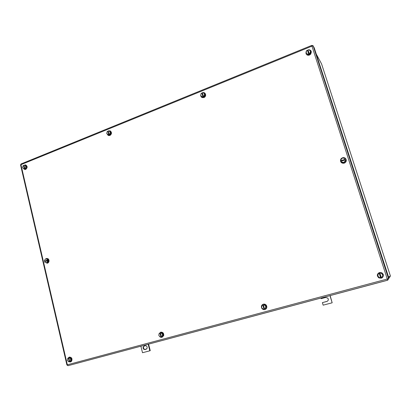 <?xml version="1.0" encoding="UTF-8"?>
<svg xmlns="http://www.w3.org/2000/svg" width="411" height="411" viewBox="0 0 411 411"><rect width="100%" height="100%" fill="white"/><g stroke="black" fill="none" stroke-linecap="round" stroke-linejoin="round"><path stroke-width="0.62" d="M320.981 298.016L321.181 298.663L325.661 297.466L327.752 298.083C328.718 299.573 328.425 300.693 326.873 301.443L322.388 302.635L323.154 305.162L332.165 302.789L329.961 295.612M332.165 302.789L330.131 295.571M322.388 302.635L327.305 301.278M140.87 346.201L142.519 352.725L149.83 350.799L148.166 344.248M149.83 350.799L150.251 350.65L148.592 344.135M145.145 349.566C143.439 349.504 142.802 348.569 143.234 346.756L145.098 345.702C146.778 345.749 147.426 346.673 147.035 348.477L145.145 349.566L146.301 349.227M145.571 349.422C143.871 349.36 143.234 348.425 143.66 346.612L144.405 345.887M23.73 165.535L25.318 164.868C27.383 166.07 27.45 167.57 25.513 169.363L24.742 169.486L23.227 168.274M25.605 164.924C27.588 166.183 27.629 167.678 25.718 169.409L24.634 169.476M23.776 168.875L24.352 168.644L23.622 165.51L23.047 165.746L22.636 167.626L23.776 168.875L24.593 169.055L26.15 168.423L26.561 166.542L25.42 165.294L24.603 165.114L25.749 166.363L26.561 166.542M25.749 166.363L25.333 168.248L26.15 168.423M24.352 168.644L25.163 168.567L24.758 168.479L24.028 165.345L24.603 165.114M23.622 165.51L24.085 165.582M24.758 168.479L25.333 168.248M24.763 168.731L24.033 165.602M306.853 50.486L308.815 49.69C311.261 50.183 311.887 51.601 310.706 53.949L309.396 54.935C306.318 55.223 305.322 53.903 306.411 50.974L306.591 50.748M311.086 50.979L310.773 54.067L309.462 55.053C308.039 55.516 306.95 55.177 306.195 54.036M308.07 54.658L306.118 52.814L308.07 54.658L310.259 53.774L310.773 51.534L310.495 51.041L309.981 53.286L310.259 53.774M306.118 52.814L306.632 50.579L308.096 50.286M310.495 51.041L308.82 49.69L308.009 50.019L309.308 53.856L308.738 54.088L307.582 50.496M307.788 54.17L308.738 54.088M309.17 53.615L309.981 53.286M308.599 53.846L307.443 50.25M379.435 272.514L381.732 272.76C384.074 274.846 383.92 276.66 381.264 278.201L378.891 277.908C376.64 275.817 376.82 274.019 379.435 272.514M379.148 272.611L381.757 272.75C383.915 274.476 383.972 276.207 381.927 277.939M381.203 277.348L379.677 277.774L377.817 276.064L378.372 273.705L380.905 272.996L382.769 274.702L382.107 277.122L382.769 274.702M382.662 274.753L380.905 272.996M378.372 273.705L380.792 273.043M379.892 273.289L381.208 277.363L382.107 277.122M380.576 277.533L379.266 273.459M380.632 277.502L379.322 273.438M67.949 358.222L69.223 357.128C71.601 357.365 72.326 358.746 71.391 361.274L70.353 361.988L68.781 361.695M69.367 357.087L69.413 357.072C71.791 357.313 72.516 358.695 71.581 361.218L70.543 361.932M70.718 359.322L69.464 357.811L68.837 357.981L69.649 361.459L68.586 361.747L67.337 360.236L67.774 358.274L70.224 357.591L71.473 359.096L71.036 361.063L70.276 361.29L70.718 359.322L71.473 359.096M69.464 357.811L70.224 357.591M67.774 358.274L68.837 357.981M69.649 361.459L70.276 361.29M69.207 361.577L68.401 358.104M69.593 361.464L68.781 357.991M201.611 93.225L202.433 92.701C204.216 92.259 205.264 92.953 205.577 94.782C205.536 96.051 204.945 96.95 203.815 97.494C202.104 97.931 201.061 97.284 200.686 95.558L200.686 95.522M204.714 92.989L205.7 94.874C205.659 96.138 205.074 97.042 203.938 97.582L201.698 97.32M204.565 93.944L203.096 92.624L202.376 92.917L203.368 96.344L204.087 96.056L204.565 93.944L205.063 94.309L204.586 96.415L202.649 97.196L200.681 95.516L201.025 93.98M205.063 94.309L203.096 92.624M204.087 96.056L204.586 96.415M200.681 95.516L201.154 93.415L202.453 93.174M203.368 96.344L203.62 96.523L203.111 96.729L202.125 93.307M202.14 96.837L203.111 96.729M202.859 96.549L201.873 93.122M263.292 304.191C264.684 303.929 265.747 304.438 266.477 305.727C267.099 307.572 266.554 308.856 264.843 309.575C263.405 309.837 262.326 309.288 261.617 307.937C261.077 306.128 261.632 304.885 263.292 304.191M263.271 304.202L263.389 304.166C264.782 303.899 265.84 304.407 266.575 305.697C267.186 307.479 266.682 308.748 265.054 309.509M264.509 308.851L263.168 309.226L261.55 307.587L262.059 305.373L264.581 304.674L266.2 306.303L265.686 308.517L265.306 308.646L265.814 306.431L266.2 306.303M265.814 306.431L264.191 304.792L264.581 304.674M262.059 305.373L264.191 304.792M263.405 305.008L264.514 308.861L265.306 308.646M263.96 309.01L262.85 305.157M264.155 308.944L263.045 305.096M44.856 261.524L44.789 261.088M45.2 259.428L45.575 258.981M48.436 261.345L47.645 261.355L46.458 262.778L47.25 262.763L48.436 261.345L48 259.439L45.585 258.966L46.099 258.627C47.393 258.221 48.287 258.75 48.781 260.204C48.981 261.504 48.58 262.459 47.578 263.071L45.251 262.418M46.926 258.462C47.959 258.478 48.642 259.053 48.976 260.199C49.181 261.499 48.781 262.454 47.774 263.066L46.921 263.251M45.046 261.463L44.398 260.389L45.585 258.966L48 259.439M46.458 262.778L44.835 262.29L44.676 261.586L47.882 260.646L47.208 259.449M47.645 261.355L47.486 260.651M44.563 261.093L47.373 260.153M44.958 261.088L47.768 260.148M340.57 161.359C340.231 159.494 341.007 158.261 342.897 157.654C344.48 157.47 345.564 158.081 346.144 159.499C346.478 161.425 345.666 162.669 343.699 163.229C342.163 163.352 341.12 162.73 340.57 161.359M345.687 158.641L346.196 159.555C346.53 161.487 345.713 162.73 343.75 163.285L341.161 162.371M345.697 160.865L344.798 158.42L342.45 157.983L340.806 159.756L341.171 160.691L345.158 159.36L345.338 159.93L341.248 161.148L341.505 161.965L344.053 162.638L345.697 160.865L345.24 159.812M344.053 162.638L343.853 162.407L345.502 160.634M343.853 162.407L341.505 161.965M341.31 161.127L341.171 160.691M341.068 160.573L345.158 159.36M345.055 159.237L344.798 158.42M110.205 132.162L108.91 130.873L108.268 131.135L109.115 134.412L109.758 134.15L110.205 132.162L110.878 132.424L110.436 134.412L108.704 135.111L106.732 133.565L107.179 131.577L108.555 130.842L110.225 130.914C111.797 132.491 111.638 133.991 109.737 135.414L108.15 135.378L107.019 133.852M110.102 130.852L110.395 130.981C111.967 132.558 111.807 134.058 109.907 135.481L108.391 135.476M110.878 132.424L108.91 130.873M109.758 134.15L110.436 134.412M108.021 134.854L108.663 134.592L107.821 131.32L108.334 131.381M109.115 134.412L109.454 134.541L109.002 134.721L108.16 131.453M108.663 134.592L109.002 134.721M158.923 334.903L159.047 333.763L160.629 332.196C162.787 332.134 163.763 333.285 163.563 335.653L161.949 337.303C160.742 337.529 159.817 337.046 159.175 335.859M160.701 332.175L160.778 332.155C162.936 332.088 163.912 333.244 163.712 335.607L162.104 337.256M161.405 336.681L160.218 337.015L158.8 335.443L159.273 333.357L161.759 332.669L163.177 334.235L162.705 336.316L162.109 336.501L162.581 334.415L163.177 334.235M162.581 334.415L161.163 332.843L161.759 332.669M159.273 333.357L161.163 332.843M160.465 333.033L161.41 336.691L162.109 336.501M160.917 336.825L159.971 333.167M161.215 336.732L160.269 333.08M314.245 47.856L388.996 278.375L387.27 279.018L387.737 280.189L388.606 278.632L313.285 46.053L311.944 46.14L387.27 279.018L66.89 364.922L20.591 165.078L20.946 164.683L67.337 364.819L68.005 365.692L387.732 280.194M316.419 54.36L321.572 63.905L390.393 275.956L389.602 277.384L388.832 277.872M390.393 275.956L388.57 277.071M66.895 364.932L68.005 365.692L387.707 280.168L388.549 278.653L313.203 45.975L311.769 45.395L311.944 46.14L20.946 164.683L21.244 163.876L311.743 45.405M314.415 48.169L312.879 45.518M143.234 346.756L143.66 346.612M21.033 163.974L20.565 164.939"/></g></svg>
